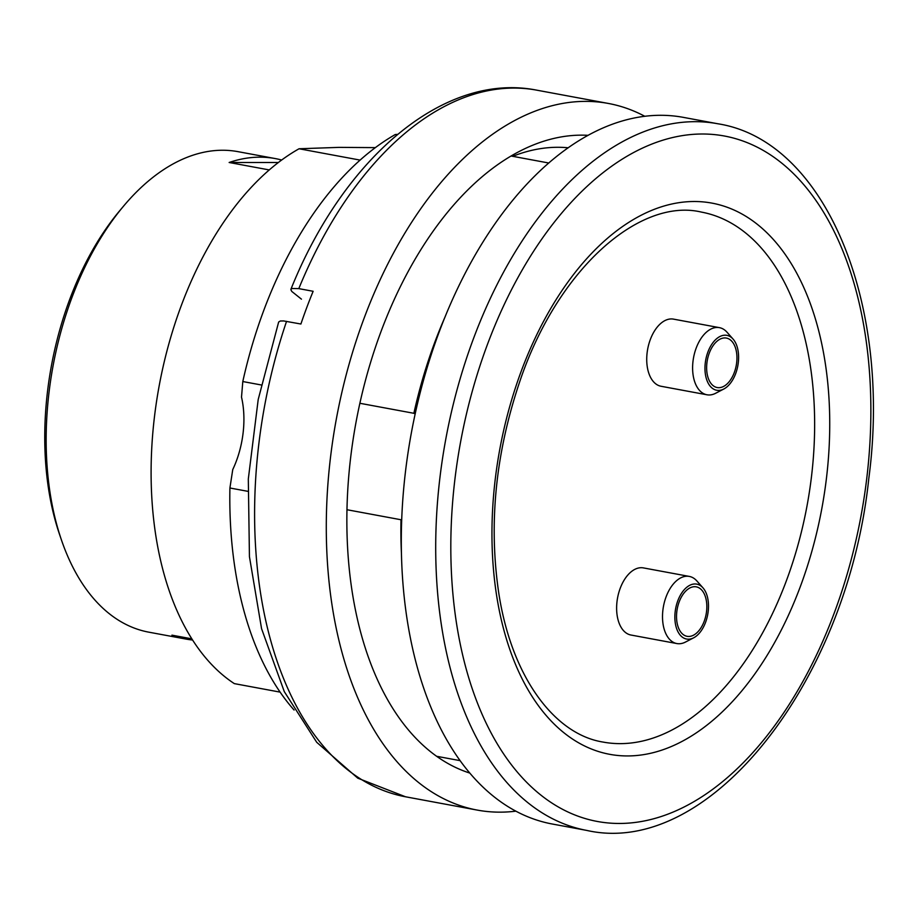 <?xml version="1.0" encoding="UTF-8"?>
<svg xmlns="http://www.w3.org/2000/svg" width="919" height="919" viewBox="0 0 919 919"><rect width="100%" height="100%" fill="white"/><g stroke="black" fill="none" stroke-linecap="round" stroke-linejoin="round"><path stroke-width="1.38" d="M401.695 519.614L400.994 519.752A323.419 188.912 100.5 0 0 401.396 552.606M445.21 316.573A323.419 188.912 100.5 0 0 413.872 413.297L415.17 413.964M269.267 169.935L229.141 162.491A244.362 142.732 -79.5 0 1 275.275 158.573L237.998 151.658A244.362 142.732 100.5 0 0 123.376 206.35A244.362 142.732 100.5 0 0 49.086 391.85A244.362 142.732 100.5 0 0 61.447 539.981A244.362 142.732 100.5 0 0 148.809 632.169L186.086 639.084A244.362 142.732 100.5 0 0 192.576 640.026M275.275 158.573A244.362 142.732 -79.5 0 1 281.673 160.021M191.818 638.843L171.933 635.155A244.362 142.732 100.5 0 0 186.086 639.084M261.203 384.958L242.8 381.546A323.419 188.912 100.5 0 1 395.296 134.519L397.008 134.84M511.102 156.012L548.804 163.019M359.88 403.28L413.872 413.297M242.8 381.546L241.513 397.146A71.866 41.975 -79.5 0 1 232.748 469.575L229.911 488A323.419 188.912 100.5 0 0 294.08 710.031M395.296 134.519L397.559 134.369M400.994 519.752L346.957 509.723M247.762 491.309L229.911 488M460.051 760.633L436.628 756.291M375.377 147.626L338.985 147.373L299.066 148.763L360.11 160.101M299.066 148.763A287.486 167.924 100.5 0 0 154.541 416.146A287.486 167.924 100.5 0 0 234.334 683.621L280.111 692.122M61.447 539.981L59.586 534.559A237.171 138.539 -79.5 0 1 47.593 390.793A237.171 138.539 -79.5 0 1 119.7 210.738L123.376 206.35M229.141 162.491L278.365 162.514M719.405 327.646L673.524 319.134A34.141 19.942 100.5 0 0 647.688 349.059A34.141 19.942 100.5 0 0 661.06 386.267L706.952 394.779A34.141 19.942 -79.5 0 1 693.569 357.571A34.141 19.942 -79.5 0 1 719.405 327.646A34.141 19.942 -79.5 0 1 724.654 330.013A34.141 19.942 -79.5 0 1 726.998 332.196L733.075 339.088A27.915 16.301 100.5 0 0 731.168 337.296A27.915 16.301 100.5 0 0 705.424 361.822A27.915 16.301 100.5 0 0 723.804 389.013A27.915 16.301 100.5 0 0 737.819 365.785A27.915 16.301 100.5 0 0 733.075 339.088M689.307 576.42L643.426 567.908A34.141 19.942 100.5 0 0 617.579 597.832A34.141 19.942 100.5 0 0 630.962 635.029L676.844 643.553A34.141 19.942 -79.5 0 1 663.472 606.345A34.141 19.942 -79.5 0 1 689.307 576.42A34.141 19.942 -79.5 0 1 694.546 578.786A34.141 19.942 -79.5 0 1 696.889 580.969L702.978 587.861A27.915 16.301 100.5 0 0 701.059 586.069A27.915 16.301 100.5 0 0 675.316 610.595A27.915 16.301 100.5 0 0 693.707 637.786A27.915 16.301 100.5 0 0 707.71 614.558A27.915 16.301 100.5 0 0 702.978 587.861M811.42 477.145A269.508 157.425 100.5 0 0 701.427 212.094C639.773 197.378 557.362 268.819 519.465 382.465C495.594 453.515 488.632 523.382 498.615 592.077C511.309 676.889 554.513 734.373 603.059 742.07A269.508 157.425 100.5 0 0 811.42 477.145M405.601 470.608A359.352 209.9 100.5 0 0 552.25 824.01L586.655 830.397A359.352 209.9 -79.5 0 1 440.006 476.995A359.352 209.9 -79.5 0 1 717.831 123.766L683.414 117.379A359.352 209.9 100.5 0 0 405.601 470.608M683.219 634.569A25.158 14.693 -79.5 0 1 678.027 605.426A25.158 14.693 -79.5 0 1 696.269 586.85A25.158 14.693 -79.5 0 1 706.125 614.271A25.158 14.693 -79.5 0 1 687.09 636.316A25.158 14.693 -79.5 0 1 683.219 634.569M693.707 637.786L685.551 642.025A34.141 19.942 -79.5 0 1 676.844 643.553M713.328 385.808A25.158 14.693 -79.5 0 1 708.135 356.652A25.158 14.693 -79.5 0 1 726.378 338.077A25.158 14.693 -79.5 0 1 736.234 365.498A25.158 14.693 -79.5 0 1 717.188 387.542A25.158 14.693 -79.5 0 1 713.328 385.808M723.804 389.013L715.66 393.263A34.141 19.942 -79.5 0 1 706.952 394.779M278.664 322.018L280.329 320.995L283.649 320.938L300.904 324.016A359.352 209.9 -79.5 0 1 313.138 291.289L298.801 288.623L291.805 288.486L290.841 289.623L291.782 291.438L301.455 299.157M469.758 773.063A325.211 189.957 -79.5 0 1 432.091 752.914A325.211 189.957 -79.5 0 1 363.625 387.462A325.211 189.957 -79.5 0 1 588.137 135.334M515.835 811.167A359.352 209.9 -79.5 0 1 477.237 810.087A359.352 209.9 -79.5 0 1 420.465 783.999A359.352 209.9 -79.5 0 1 348.209 367.336A359.352 209.9 -79.5 0 1 608.401 103.456A359.352 209.9 -79.5 0 1 644.816 116.299M568.218 147.787A308.83 180.388 100.5 0 0 512.733 156.322M826.388 478.753A280.295 163.72 -79.5 0 1 549.022 718.715A280.295 163.72 -79.5 0 1 607.126 238.584A280.295 163.72 -79.5 0 1 826.388 478.753M866.709 478.765A348.565 203.604 100.5 0 0 594.042 180.101A348.565 203.604 100.5 0 0 521.785 777.175A348.565 203.604 100.5 0 0 866.709 478.765M286.556 321.351A359.352 209.9 100.5 0 0 348.772 770.685A359.352 209.9 100.5 0 0 405.543 796.784L477.237 810.087M608.401 103.456L536.707 90.154A359.352 209.9 100.5 0 0 298.801 288.623M586.655 830.397C709.663 858.403 847.594 681.14 868.811 478.466C892.096 303.408 825.538 140.607 717.831 123.766M278.606 322.19L258.205 399.512L248.314 478.994L249.44 556.673L261.57 628.699L284.27 691.582L316.722 742.299L357.778 778.175L405.543 796.784M290.99 289.071C343.809 157.54 444.394 71.762 536.707 90.154"/></g></svg>
